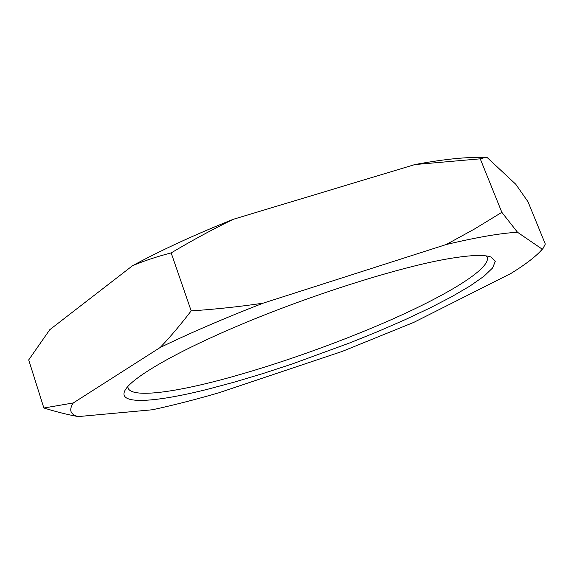 <?xml version="1.0" encoding="UTF-8"?>
<svg xmlns="http://www.w3.org/2000/svg" width="574" height="574" viewBox="0 0 574 574"><rect width="100%" height="100%" fill="white"/><g stroke="black" fill="none" stroke-linecap="round" stroke-linejoin="round"><path stroke-width="0.86" d="M132.515 265.726C161.595 249.984 195.167 234.515 233.209 219.325C212.904 229.184 192.225 240.377 171.167 252.912C157.046 256.542 144.16 260.818 132.515 265.726L49.78 329.698L28.7 359.912L43.875 408.006C56.345 411.852 67.782 414.708 78.2 416.588L152.404 409.764C172.817 405.366 194.909 399.726 218.687 392.846L342.298 351.388L413.84 322.351L511.011 273.411C524.32 265.195 534.1 257.841 540.342 251.347L542.251 249.188L517.518 232.269L501.841 212.33L474.181 229.191L446.213 244.531L263.193 303.144C240.255 306.616 216.247 309.199 191.178 310.878C180.473 324.87 170.134 337.082 160.16 347.514L73.271 402.955L43.875 408.006M540.342 251.347L543.004 248.52L545.3 244.05L528.023 201.79L515.753 184.232L487.304 157.663L485.252 157.448L480.244 158.826L414.859 164.566L233.209 219.325M485.252 157.448L479.355 157.412C462.68 157.29 441.176 159.672 414.859 164.566M171.167 252.912L191.178 310.878M480.244 158.826L501.841 212.33M543.004 248.52L542.251 249.188M517.518 232.269C500.657 233.173 476.894 237.256 446.213 244.531M263.193 303.144C224.477 318.183 190.13 332.97 160.16 347.514M73.271 402.955C68.693 409.987 70.337 414.528 78.2 416.588M208.168 389.122C155.941 402.302 117.333 405.366 124.924 390.542C131.037 378.065 176.261 351.424 245.407 322.696C314.437 293.988 396.691 268.144 444.369 259.448C468.858 255.05 484.499 254.296 491.294 257.195L495.247 261.522L492.521 268.058L483.817 276.381L469.927 286.067L451.688 296.729L429.89 308.016L405.28 319.618L378.553 331.263L350.355 342.7L291.929 364.067L262.885 373.566L234.752 381.997L208.168 389.122M486.465 255.968L487.269 257.26C490.763 268.776 447.347 294.9 390.786 319.883C333.702 345.017 264.377 369.161 209.23 382.829C165.14 393.714 131.202 397.151 128.052 388.01L127.83 386.496"/></g></svg>
